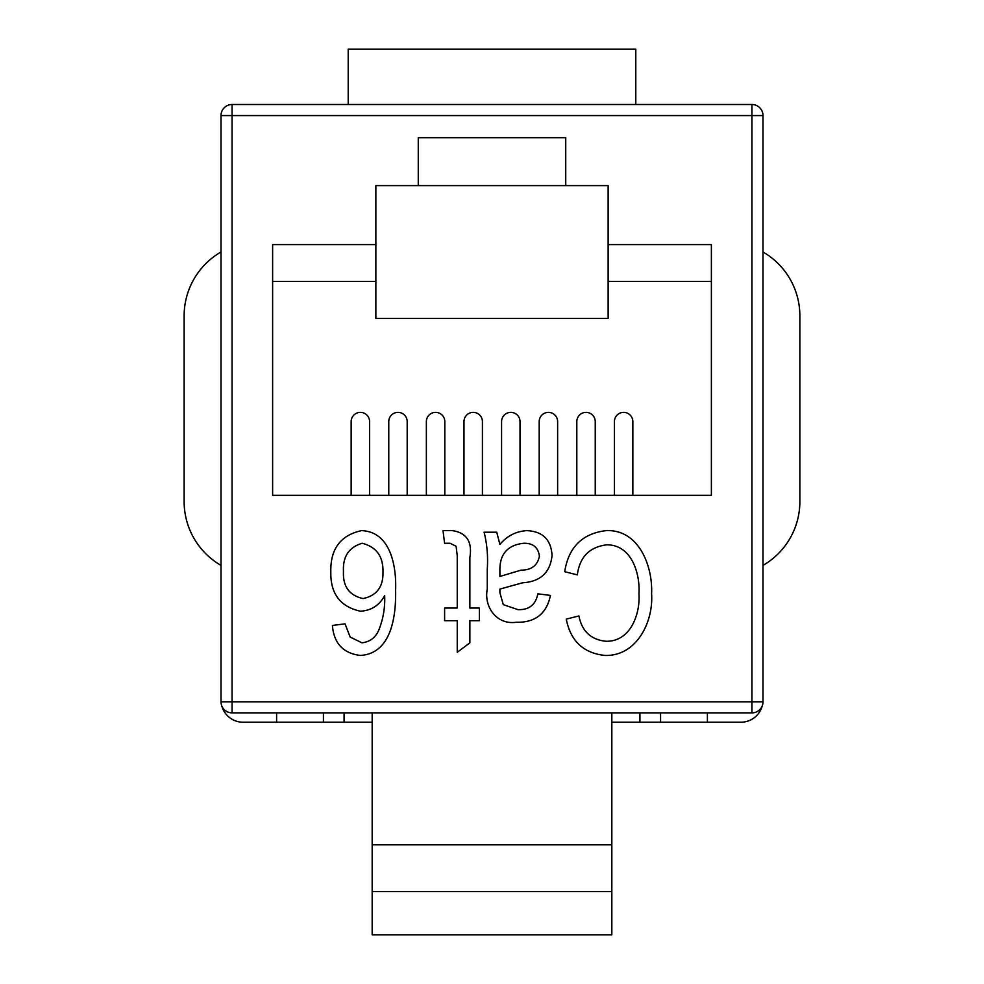 <?xml version="1.0" encoding="UTF-8"?>
<svg xmlns="http://www.w3.org/2000/svg" width="984" height="984" viewBox="0 0 984 984"><rect width="100%" height="100%" fill="white"/><g stroke="black" fill="none" stroke-linecap="round" stroke-linejoin="round"><path stroke-width="1.48" d="M369.59 495.333L369.59 421.595A9.213 9.213 0 0 0 360.378 412.37A9.213 9.213 0 0 0 351.153 421.595L351.153 495.333M407.192 495.333L407.192 421.595A9.213 9.213 0 0 0 397.979 412.37A9.213 9.213 0 0 0 388.766 421.595L388.766 495.333M444.805 495.333L444.805 421.595A9.213 9.213 0 0 0 435.592 412.37A9.213 9.213 0 0 0 426.367 421.595L426.367 495.333M482.418 495.333L482.418 421.595A9.213 9.213 0 0 0 473.193 412.37A9.213 9.213 0 0 0 463.981 421.595L463.981 495.333M520.019 495.333L520.019 421.595A9.213 9.213 0 0 0 510.807 412.37A9.213 9.213 0 0 0 501.582 421.595L501.582 495.333M557.633 495.333L557.633 421.595A9.213 9.213 0 0 0 548.408 412.37A9.213 9.213 0 0 0 539.195 421.595L539.195 495.333M595.234 495.333L595.234 421.595A9.213 9.213 0 0 0 586.021 412.37A9.213 9.213 0 0 0 576.808 421.595L576.808 495.333M632.847 495.333L632.847 421.595A9.213 9.213 0 0 0 623.622 412.37A9.213 9.213 0 0 0 614.41 421.595L614.41 495.333M456.121 546.304L450.106 543.266L444.596 543.266L443.009 530.622L452.369 530.622C466.637 532.799 472.468 541.766 469.872 557.51L469.872 608.051L479.356 608.051L479.356 620.695L469.872 620.695L469.872 642.823L457.24 652.294L457.24 620.695L444.596 620.695L444.596 608.051L457.24 608.051L457.24 555.665L456.121 546.304M638.96 593.856C640.24 573.328 631.556 544.558 606.611 544.841C589.453 547.043 579.687 557.055 577.325 574.865L564.693 571.704C568.592 547.116 582.442 533.426 606.218 530.622C638.973 529.232 652.933 566.415 651.592 593.856C653.536 621.679 636.796 656.254 605.086 655.455C583.5 653.191 570.56 641.076 566.267 619.108L578.912 615.959C581.938 631.162 590.831 639.588 605.603 641.236C630.191 642.195 640.338 614.41 638.96 593.856M418.262 185.619L375.863 185.619L375.863 244.61L272.617 244.61L272.617 495.333L711.383 495.333L711.383 244.61L608.137 244.61L608.137 185.619L565.738 185.619L565.738 137.686L418.262 137.686L418.262 185.619L565.738 185.619M484.103 532.209L496.736 532.209L499.897 544.398C507.031 535.923 516.034 531.323 526.907 530.622C542.737 531.422 551.114 539.699 552.049 555.468C550.24 572.577 540.425 581.679 522.615 582.774L499.897 589.096L499.897 592.7L503.279 604.643L517.953 609.637C529.097 610.019 535.726 604.754 537.83 593.832L550.462 595.406C546.6 613.782 535.173 622.737 516.169 622.269C496.834 625.074 483.734 607.017 487.264 589.022L487.264 569.121C488.138 556.563 487.092 544.263 484.103 532.209M395.605 589.908C396.134 614.742 392.062 653.474 360.378 655.455C343.195 653.339 333.871 643.327 332.407 625.43L345.04 623.856L350.181 637.066L361.928 642.823C370.119 641.863 375.827 637.423 379.037 629.514C383.28 618.641 385.15 607.337 384.67 595.591C379.443 605.32 371.362 610.535 360.452 611.212C340.255 606.759 330.378 593.659 330.821 571.901C330.304 549.023 340.538 535.259 361.509 530.622C390.759 531.668 396.54 566.698 395.605 589.908M344.08 712.871L344.08 722.231L243.122 722.231A22.128 22.128 0 0 1 221.744 705.786M762.256 705.786A22.128 22.128 0 0 1 740.878 722.231L611.827 722.231M344.08 722.231L372.173 722.231M751.936 712.871L232.064 712.871A11.058 11.058 0 0 1 221.006 701.813L221.006 115.571L232.064 115.571L232.064 701.813L751.936 701.813L751.936 115.571L232.064 115.571L232.064 104.501L751.936 104.501A11.058 11.058 0 0 1 762.994 115.571L762.994 701.813A11.058 11.058 0 0 1 751.936 712.871A11.058 11.058 0 0 0 762.994 701.813L751.936 701.813L751.936 712.871M272.617 281.486L375.863 281.486L375.863 318.361L608.137 318.361L608.137 281.486L711.383 281.486M565.738 137.686L418.262 137.686M608.137 244.61L608.137 281.486M375.863 281.486L375.863 244.61M635.799 104.501L635.799 49.2L348.201 49.2L348.201 104.501M762.994 565.394A73.739 73.739 0 0 0 799.869 501.532L799.869 315.852A73.739 73.739 0 0 0 762.994 251.99M221.006 251.99A73.739 73.739 0 0 0 184.131 315.852L184.131 501.532A73.739 73.739 0 0 0 221.006 565.394M611.827 712.871L611.827 934.8L372.173 934.8L372.173 712.871M707.398 722.231L707.398 712.871L707.398 722.231M639.92 712.871L639.92 722.231M276.602 722.231L276.602 712.871M499.897 571.187L499.897 576.452L521.114 570.13C531.471 570.13 537.572 565.468 539.404 556.157C538.211 547.412 533.02 543.119 523.82 543.266C507.375 545.025 499.405 554.324 499.897 571.187M363.022 598.567C376.601 595.689 383.256 586.956 382.973 572.38C383.452 556.649 376.528 546.944 362.173 543.266C348.914 547.239 342.678 556.636 343.465 571.458C342.764 586.427 349.283 595.468 363.022 598.567M232.064 104.501A11.058 11.058 0 0 0 221.006 115.571A11.058 11.058 0 0 1 232.064 104.501M323.428 712.871L323.428 722.231M611.827 891.615L372.173 891.615M660.571 722.231L660.571 712.871M221.006 701.813A11.058 11.058 0 0 0 232.064 712.871L232.064 701.813L221.006 701.813M751.936 104.501L751.936 115.571L762.994 115.571M611.827 844.826L372.173 844.826"/></g></svg>
